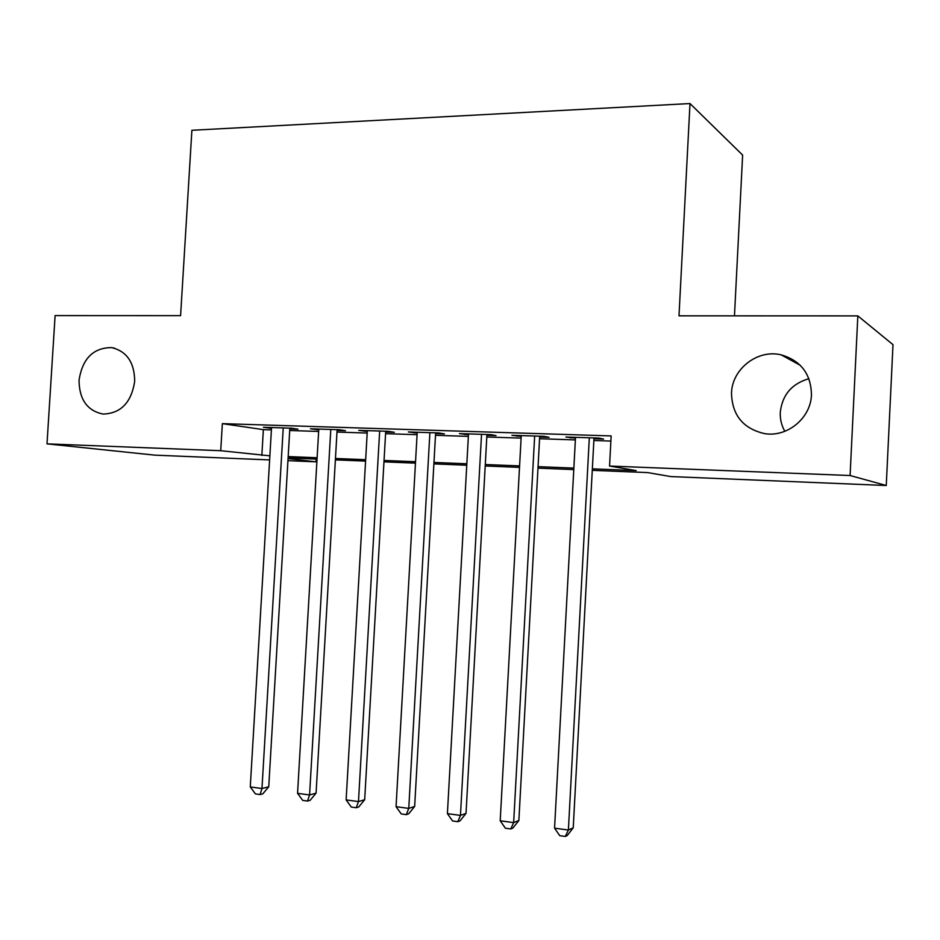 <?xml version="1.0" encoding="UTF-8"?>
<svg xmlns="http://www.w3.org/2000/svg" width="940" height="940" viewBox="0 0 940 940"><rect width="100%" height="100%" fill="white"/><g stroke="black" fill="none" stroke-linecap="round" stroke-linejoin="round"><path stroke-width="1.41" d="M134.69 381.311C131.377 402.59 120.802 413.518 102.977 414.07C87.209 410.721 79.242 399.43 79.042 380.207C82.462 358.539 93.33 347.671 111.648 347.6C126.806 351.266 134.49 362.499 134.69 381.311M784.83 431.307C781.504 425.444 779.989 419.111 780.282 412.331C782.256 394.918 791.797 383.696 808.917 378.691M811.455 394.741C810.891 418.1 787.238 437.488 764.655 433.634C743.164 428.687 732.107 415.186 731.496 393.155C732.037 368.974 757.581 349.01 781.211 354.862C800.88 360.666 810.962 373.956 811.455 394.741M734.469 315.84L742.635 155.088L689.995 103.553L191.889 130.284L180.597 315.64L55.108 315.593L47 443.856L220.724 450.707L269.862 455.841M689.995 103.553L678.997 315.828L857.832 315.887L893 344.663L886.255 485.51L670.784 476.568L647.695 472.597L592.27 470.341M316.146 459.096L315.981 461.834L287.934 460.671M269.627 459.919L154.818 455.148L47 443.856M289.802 428.91L297.98 429.18L291.471 428.182L263.4 427.277L271.495 428.311M337.096 430.45L345.497 430.72L339.258 429.721L310.423 428.793L318.742 429.85M385.67 432.024L394.306 432.306L388.361 431.307L358.739 430.356L367.281 431.425M435.584 433.646L444.467 433.928L438.839 432.94L408.383 431.954L417.172 433.046M486.897 435.314L496.026 435.608L490.727 434.609L459.413 433.599L468.449 434.715M539.666 437.03L549.054 437.335L544.119 436.336L511.901 435.291L521.195 436.43M592.353 468.849L636.145 470.611L609.555 466.04L611.153 435.925L222.357 423.646L263.365 429.639L271.401 429.897M289.708 430.497L318.648 431.46M337.002 432.059L367.188 433.058M385.576 433.657L417.078 434.691M435.49 435.302L468.355 436.383M486.803 436.994L521.101 438.122M539.572 438.733L575.374 439.908M593.857 440.519L610.883 441.072M593.951 438.792L603.609 439.098L599.05 438.099L565.892 437.03L575.456 438.193M857.832 315.887L850.089 475.522L886.255 485.51M222.357 423.646L220.724 450.707M609.555 466.04L850.089 475.522M288.169 456.57L317.121 457.745M335.463 458.485L365.66 459.695M384.049 460.447L415.551 461.716M433.974 462.457L466.839 463.784M485.287 464.524L519.585 465.911M538.056 466.651L573.858 468.096M288.051 458.579L315.981 461.834M573.776 469.589L537.974 468.132M519.503 467.38L485.204 465.981M466.757 465.23L433.892 463.89M415.468 463.138L383.966 461.857M365.578 461.105L335.38 459.872M317.038 459.131L288.087 457.945M263.365 429.639L261.837 455.512M570.733 437.194L570.686 438.028M517.106 435.455L517.059 436.289M464.959 433.775L464.912 434.597M414.246 432.142L414.211 432.952M364.908 430.555L364.861 431.343M316.886 429.004L316.839 429.791M270.121 427.488L270.074 428.276M589.321 437.793L568.394 830.032L554.565 828.164L575.503 437.347M593.998 437.934L573.236 827.811L568.394 830.032L565.293 836.447L559.77 835.695L554.565 828.164M573.236 827.811L567.243 835.543L565.293 836.447M534.66 436.031L513.651 822.618L500.209 820.796L521.242 435.596M539.713 436.184L518.868 820.491L513.651 822.618L510.784 828.962L505.414 828.234L500.209 820.796M518.868 820.491L512.876 828.093L510.784 828.962M481.538 434.315L460.459 815.403L447.405 813.641L468.496 433.892M486.944 434.491L466.029 813.37L460.459 815.403L457.815 821.689L452.598 820.973L447.405 813.641M466.029 813.37L460.048 820.855L457.815 821.689M429.897 432.647L408.759 808.4L396.057 806.684L417.207 432.236M435.631 432.835L414.657 806.45L408.759 808.4L406.315 814.627L401.239 813.923L396.057 806.684M414.657 806.45L408.689 813.817L406.315 814.627M379.666 431.025L358.481 801.585L346.132 799.917L367.329 430.626M385.717 431.225L364.685 799.717L358.481 801.585L356.237 807.742L351.302 807.072L346.132 799.917M364.685 799.717L358.728 806.978L356.237 807.742M330.798 429.451L309.577 794.958L297.557 793.337L318.789 429.063M337.131 429.651L316.075 793.16L309.577 794.958L307.509 801.056L302.715 800.398L297.557 793.337M316.075 793.16L310.118 800.316L307.509 801.056M283.234 427.912L261.978 788.519L250.275 786.933L271.543 427.536M289.849 428.135L268.746 786.78L261.978 788.519L260.098 794.547L255.422 793.9L250.275 786.933M268.746 786.78L262.812 793.842L260.098 794.547M781.211 354.862L800.234 365.272M111.648 347.6L114.492 348.176"/></g></svg>
